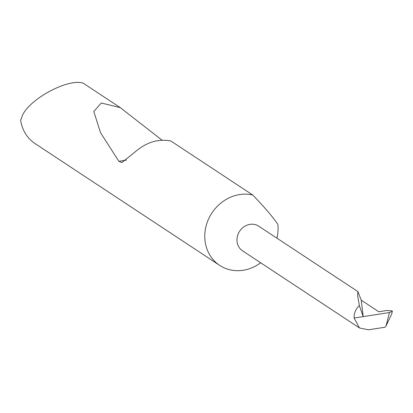 <?xml version="1.0" encoding="UTF-8"?>
<svg xmlns="http://www.w3.org/2000/svg" width="413" height="413" viewBox="0 0 413 413"><rect width="100%" height="100%" fill="white"/><g stroke="black" fill="none" stroke-linecap="round" stroke-linejoin="round"><path stroke-width="0.62" d="M357.87 291.573L258.755 226.19A14.744 13.195 123.4 0 0 244.119 226.691A14.744 13.195 123.4 0 0 236.979 240.769A14.744 13.195 123.4 0 0 242.519 250.805L359.486 327.963L368.448 329.801L384.993 327.241L386.026 325.955L389.459 312.553L354.096 318.025C353.962 313.183 355.712 309.027 359.351 305.558L357.622 295.6L357.87 291.573L361.272 300.199L363.192 316.621L359.351 305.558M276.906 238.162A39.488 35.342 123.4 0 0 278.006 226.334A39.488 35.342 123.4 0 0 277.846 224.326C272.503 216.546 264.124 206.768 252.694 194.982A39.488 35.342 123.4 0 0 204.833 238.497A39.488 35.342 123.4 0 0 219.675 265.378A39.488 35.342 123.4 0 0 260.67 262.776M252.694 194.982L170.775 140.941C158.54 138.691 147.007 142.051 136.171 151.029L121.943 162.577L118.877 161.318L100.519 132.676L93.782 111.495L101.288 103.007L120.266 107.623L83.24 83.199C67.448 77.783 25.973 101.004 21.667 117.669L20.65 120.266A39.488 35.342 123.4 0 0 35.136 143.641L219.675 265.378M361.272 300.199L378.824 311.779L386.454 310.509L392.087 310.855L392.35 311.345L391.617 314.216L386.026 325.955M354.096 318.025L359.486 327.963M389.459 312.553L392.35 311.345M120.266 107.623L162.092 140.208M126.419 160.058L118.877 161.318"/></g></svg>
